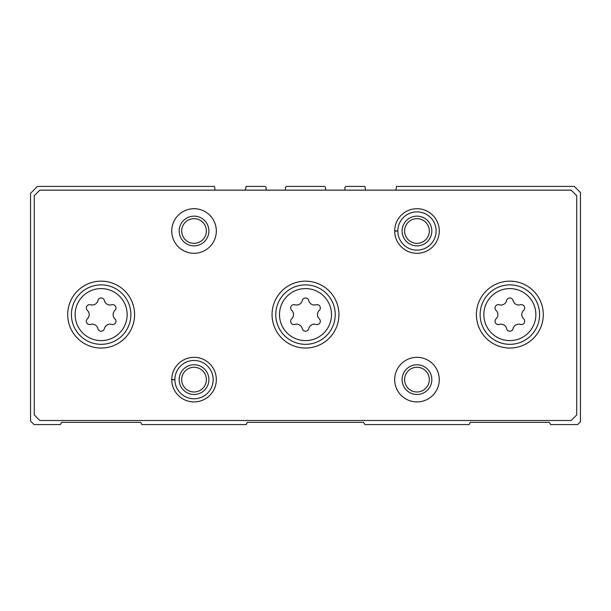 <?xml version="1.0" encoding="UTF-8"?>
<svg xmlns="http://www.w3.org/2000/svg" width="611" height="611" viewBox="0 0 611 611"><rect width="100%" height="100%" fill="white"/><g stroke="black" fill="none" stroke-linecap="round" stroke-linejoin="round"><path stroke-width="0.92" d="M215.087 190.136L214.469 186.416L37.424 186.416L30.55 193.29L30.55 421.055L34.079 424.584L60.344 424.584L61.635 422.354L140.66 422.354L141.943 424.584L246.126 424.584L247.409 422.354L363.591 422.354L364.874 424.584L469.057 424.584L470.34 422.354L549.365 422.354L550.656 424.584L577.662 424.584L580.45 421.796L580.45 192.549L574.317 186.416L396.531 186.416L395.913 190.136M266.113 190.136L266.113 187.905A1.489 1.489 0 0 0 264.632 186.416L246.05 186.416L245.431 190.136M325.564 190.136L325.564 187.905A1.489 1.489 0 0 0 324.074 186.416L286.926 186.416A1.489 1.489 0 0 0 285.436 187.905L285.436 190.136M365.569 190.136L364.95 186.416L346.368 186.416A1.489 1.489 0 0 0 344.887 187.905L344.887 190.136M520.412 304.774A3.322 3.322 0 0 1 523.642 310.373A5.812 5.812 0 0 0 523.642 318.835A3.322 3.322 0 0 1 520.412 324.433A5.812 5.812 0 0 0 513.087 328.657A3.322 3.322 0 0 1 506.618 328.657A5.812 5.812 0 0 0 499.294 324.433A3.322 3.322 0 0 1 496.063 318.835A5.812 5.812 0 0 0 496.063 310.373A3.322 3.322 0 0 1 499.294 304.774A5.812 5.812 0 0 0 506.618 300.543A3.322 3.322 0 0 1 513.087 300.543A5.812 5.812 0 0 0 520.412 304.774M111.706 304.774A3.322 3.322 0 0 1 114.937 310.373A5.812 5.812 0 0 0 114.937 318.835A3.322 3.322 0 0 1 111.706 324.433A5.812 5.812 0 0 0 104.382 328.657A3.322 3.322 0 0 1 97.913 328.657A5.812 5.812 0 0 0 90.588 324.433A3.322 3.322 0 0 1 87.358 318.835A5.812 5.812 0 0 0 87.358 310.373A3.322 3.322 0 0 1 90.588 304.774A5.812 5.812 0 0 0 97.913 300.543A3.322 3.322 0 0 1 104.382 300.543A5.812 5.812 0 0 0 111.706 304.774M34.262 195.703L34.262 414.922L39.837 420.498L571.163 420.498L576.738 414.922L576.738 195.703L571.163 190.136L39.837 190.136L34.262 195.703M543.294 314.604A33.437 33.437 0 0 0 493.138 285.643A33.437 33.437 0 0 0 493.138 343.565A33.437 33.437 0 0 0 543.294 314.604M134.588 314.604A33.437 33.437 0 0 0 84.425 285.643A33.437 33.437 0 0 0 84.425 343.565A33.437 33.437 0 0 0 134.588 314.604M338.937 314.604A33.437 33.437 0 0 0 288.782 285.643A33.437 33.437 0 0 0 288.782 343.565A33.437 33.437 0 0 0 338.937 314.604M171.744 379.477A22.294 22.294 0 0 0 171.744 379.775L174.899 379.66A19.132 19.132 0 0 0 203.616 396.188A19.132 19.132 0 0 0 203.616 363.056A19.132 19.132 0 0 0 174.899 379.591L171.744 379.477A22.294 22.294 0 0 1 205.22 360.345A22.294 22.294 0 0 1 205.22 398.907A22.294 22.294 0 0 1 171.744 379.775A22.294 22.294 0 0 0 205.22 398.907A22.294 22.294 0 0 0 205.22 360.345A22.294 22.294 0 0 0 171.744 379.477M439.263 379.622A22.294 22.294 0 0 0 405.819 360.322A22.294 22.294 0 0 0 405.819 398.93A22.294 22.294 0 0 0 439.263 379.622M216.325 231.004A22.294 22.294 0 0 0 182.888 211.696A22.294 22.294 0 0 0 182.888 250.311A22.294 22.294 0 0 0 216.325 231.004M394.675 230.859A22.294 22.294 0 0 0 394.675 231.149L397.83 231.042A19.132 19.132 0 0 0 426.547 247.57A19.132 19.132 0 0 0 426.547 214.438A19.132 19.132 0 0 0 397.83 230.966L394.675 230.859A22.294 22.294 0 0 1 428.158 211.719A22.294 22.294 0 0 1 428.158 250.289A22.294 22.294 0 0 1 394.675 231.149A22.294 22.294 0 0 0 428.158 250.289A22.294 22.294 0 0 0 428.158 211.719A22.294 22.294 0 0 0 394.675 230.859M429.312 231.004A12.35 12.35 0 0 0 410.791 220.311A12.35 12.35 0 0 0 410.791 241.696A12.35 12.35 0 0 0 429.312 231.004M431.832 231.004A14.863 14.863 0 0 0 409.538 218.135A14.863 14.863 0 0 0 409.538 243.873A14.863 14.863 0 0 0 431.832 231.004M206.381 231.004A12.35 12.35 0 0 0 187.86 220.311A12.35 12.35 0 0 0 187.86 241.696A12.35 12.35 0 0 0 206.381 231.004M208.893 231.004A14.863 14.863 0 0 0 186.599 218.135A14.863 14.863 0 0 0 186.599 243.873A14.863 14.863 0 0 0 208.893 231.004M429.312 379.622A12.35 12.35 0 0 0 410.791 368.929A12.35 12.35 0 0 0 410.791 390.322A12.35 12.35 0 0 0 429.312 379.622M431.832 379.622A14.863 14.863 0 0 0 409.538 366.753A14.863 14.863 0 0 0 409.538 392.499A14.863 14.863 0 0 0 431.832 379.622M206.381 379.622A12.35 12.35 0 0 0 187.86 368.929A12.35 12.35 0 0 0 187.86 390.322A12.35 12.35 0 0 0 206.381 379.622M208.893 379.622A14.863 14.863 0 0 0 186.599 366.753A14.863 14.863 0 0 0 186.599 392.499A14.863 14.863 0 0 0 208.893 379.622M335.225 314.604A29.725 29.725 0 0 0 290.637 288.858A29.725 29.725 0 0 0 290.637 340.342A29.725 29.725 0 0 0 335.225 314.604A29.725 29.725 0 0 0 290.637 288.858A29.725 29.725 0 0 0 290.637 340.342A29.725 29.725 0 0 0 335.225 314.604A29.725 29.725 0 0 0 290.637 288.858A29.725 29.725 0 0 0 290.637 340.342A29.725 29.725 0 0 0 335.225 314.604M302.269 300.543A5.812 5.812 0 0 1 294.945 304.774A3.322 3.322 0 0 0 291.707 310.373A5.812 5.812 0 0 1 291.707 318.835A3.322 3.322 0 0 0 294.945 324.433A5.812 5.812 0 0 1 302.269 328.657A3.322 3.322 0 0 0 308.731 328.657A5.812 5.812 0 0 1 316.055 324.433A3.322 3.322 0 0 0 319.293 318.835A5.812 5.812 0 0 1 319.293 310.373A3.322 3.322 0 0 0 316.055 304.774A5.812 5.812 0 0 1 308.731 300.543A3.322 3.322 0 0 0 302.269 300.543M539.582 314.604A29.725 29.725 0 0 0 494.994 288.858A29.725 29.725 0 0 0 494.994 340.342A29.725 29.725 0 0 0 539.582 314.604A29.725 29.725 0 0 0 494.994 288.858A29.725 29.725 0 0 0 494.994 340.342A29.725 29.725 0 0 0 539.582 314.604M130.869 314.604A29.725 29.725 0 0 0 86.281 288.858A29.725 29.725 0 0 0 86.281 340.342A29.725 29.725 0 0 0 130.869 314.604A29.725 29.725 0 0 0 86.281 288.858A29.725 29.725 0 0 0 86.281 340.342A29.725 29.725 0 0 0 130.869 314.604M397.83 230.966A19.132 19.132 0 0 1 426.547 214.438A19.132 19.132 0 0 1 426.547 247.57A19.132 19.132 0 0 1 397.83 231.042L394.675 231.149M174.899 379.591A19.132 19.132 0 0 1 203.616 363.056A19.132 19.132 0 0 1 203.616 396.188A19.132 19.132 0 0 1 174.899 379.66L171.744 379.775M535.862 314.604A26.006 26.006 0 0 0 496.85 292.081A26.006 26.006 0 0 0 496.85 337.127A26.006 26.006 0 0 0 535.862 314.604M127.157 314.604A26.006 26.006 0 0 0 88.144 292.081A26.006 26.006 0 0 0 88.144 337.127A26.006 26.006 0 0 0 127.157 314.604M331.506 314.604A26.006 26.006 0 0 0 292.493 292.081A26.006 26.006 0 0 0 292.493 337.127A26.006 26.006 0 0 0 331.506 314.604"/></g></svg>
